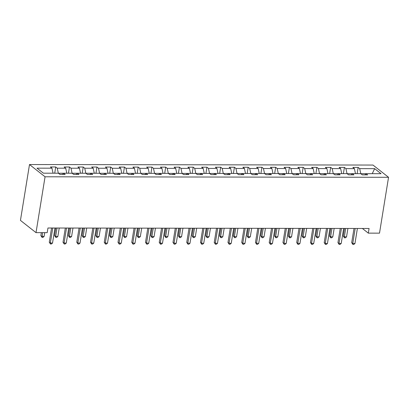 <?xml version="1.0" encoding="UTF-8"?>
<svg xmlns="http://www.w3.org/2000/svg" width="409" height="409" viewBox="0 0 409 409"><rect width="100%" height="100%" fill="white"/><g stroke="black" fill="none" stroke-linecap="round" stroke-linejoin="round"><path stroke-width="0.61" d="M45.062 176.785L36.012 232.644L20.45 220.395L29.499 164.541L372.988 165.052L388.55 177.296L45.062 176.785L29.499 164.541M374.664 168.656L359.685 168.636L358.146 167.424L352.86 167.419L354.399 168.626L345.937 168.615L344.404 167.404L339.112 167.399L340.651 168.605L332.19 168.595L330.656 167.383L325.37 167.378L326.903 168.585L318.442 168.574L316.909 167.363L311.622 167.358L313.156 168.564L304.695 168.554L303.161 167.342L297.875 167.337L299.408 168.544L290.952 168.534L289.414 167.322L284.127 167.317L285.661 168.523L277.205 168.513L275.666 167.301L270.38 167.296L271.919 168.503L263.457 168.493L261.924 167.281L256.632 167.276L258.171 168.482L249.71 168.472L248.176 167.261L242.89 167.255L244.424 168.462L235.962 168.452L234.429 167.24L229.142 167.235L230.676 168.442L222.215 168.431L220.681 167.22L215.395 167.215L216.928 168.421L208.472 168.411L206.934 167.199L201.647 167.194L203.181 168.401L194.725 168.39L193.186 167.179L187.9 167.174L189.439 168.38L180.977 168.37L179.444 167.158L174.152 167.153L175.691 168.36L167.23 168.35L165.696 167.138L160.41 167.133L161.944 168.339L153.482 168.329L151.949 167.117L146.662 167.112L148.196 168.319L139.735 168.309L138.201 167.097L132.915 167.092L134.449 168.298L125.992 168.288L124.454 167.077L119.167 167.071L120.701 168.278L112.245 168.268L110.706 167.056L105.42 167.051L106.959 168.257L98.497 168.247L96.964 167.036L91.672 167.03L93.211 168.237L84.75 168.227L83.216 167.015L77.93 167.01L79.464 168.217L71.002 168.206L69.469 166.995L64.182 166.99L65.716 168.196L57.255 168.186L55.721 166.974L50.435 166.969L51.969 168.176L36.989 168.155L43.385 173.186L58.364 173.206L59.898 174.413L65.184 174.423L63.651 173.217L72.112 173.227L73.646 174.433L78.932 174.444L77.398 173.237L85.854 173.247L87.393 174.454L92.679 174.464L91.146 173.258L99.602 173.268L101.141 174.474L106.427 174.485L104.888 173.278L113.349 173.288L114.883 174.495L120.174 174.505L118.636 173.298L127.097 173.309L128.63 174.515L133.917 174.525L132.383 173.319L140.844 173.329L142.378 174.536L147.664 174.546L146.131 173.339L154.592 173.35L156.126 174.556L161.412 174.566L159.878 173.36L168.334 173.37L169.873 174.577L175.159 174.587L173.626 173.38L182.082 173.39L183.621 174.597L188.907 174.607L187.368 173.401L195.829 173.411L197.363 174.617L202.654 174.628L201.116 173.421L209.577 173.431L211.11 174.638L216.397 174.648L214.863 173.442L223.324 173.452L224.858 174.658L230.144 174.669L228.611 173.462L237.072 173.472L238.605 174.679L243.892 174.689L242.358 173.482L250.814 173.493L252.353 174.699L257.639 174.709L256.106 173.503L264.562 173.513L266.101 174.72L271.387 174.73L269.848 173.523L278.309 173.534L279.843 174.74L285.134 174.75L283.595 173.544L292.057 173.554L293.59 174.761L298.877 174.771L297.343 173.564L305.804 173.574L307.338 174.781L312.624 174.791L311.091 173.585L319.552 173.595L321.085 174.801L326.372 174.812L324.838 173.605L333.294 173.615L334.833 174.822L340.119 174.832L338.586 173.626L347.042 173.636L348.58 174.842L353.867 174.853L352.328 173.646L360.789 173.656L362.323 174.863L367.614 174.873L366.075 173.667L381.055 173.687L374.664 168.656L372.231 173.672M362.384 228.473L368.315 233.135L369.066 228.483L47.96 228.002L47.204 232.66L36.012 232.644M63.625 173.237L58.395 173.232M62.505 174.418L63.651 173.217M57.255 168.186L58.329 173.206M65.716 168.196L66.79 173.217M77.373 173.258L72.142 173.252M76.248 174.438L77.398 173.237M71.002 168.206L72.076 173.227M79.464 168.217L80.537 173.237M91.12 173.278L85.89 173.273M89.995 174.459L91.146 173.258M84.75 168.227L85.824 173.247M93.211 168.237L94.285 173.258M104.868 173.298L99.632 173.293M103.743 174.479L104.888 173.278M98.497 168.247L99.571 173.268M106.959 168.257L108.032 173.278M118.615 173.319L113.38 173.314M117.49 174.5L118.636 173.298M112.245 168.268L113.319 173.288M120.701 168.278L121.775 173.298M132.358 173.339L127.127 173.334M131.238 174.52L132.383 173.319M125.992 168.288L127.066 173.309M134.449 168.298L135.522 173.319M146.105 173.36L140.875 173.355M144.985 174.541L146.131 173.339M139.735 168.309L140.808 173.329M148.196 168.319L149.27 173.339M159.853 173.38L154.622 173.375M158.728 174.561L159.878 173.36M153.482 168.329L154.556 173.35M161.944 168.339L163.017 173.36M173.6 173.401L168.37 173.396M172.475 174.582L173.626 173.38M167.23 168.35L168.303 173.37M175.691 168.36L176.765 173.38M187.348 173.421L182.112 173.416M186.223 174.602L187.368 173.401M180.977 168.37L182.051 173.39M189.439 168.38L190.512 173.401M201.095 173.442L195.86 173.436M199.97 174.623L201.116 173.421M194.725 168.39L195.799 173.411M203.181 168.401L204.255 173.421M214.837 173.462L209.607 173.457M213.718 174.643L214.863 173.442M208.472 168.411L209.546 173.431M216.928 168.421L218.002 173.442M228.585 173.482L223.355 173.477M227.465 174.663L228.611 173.462M222.215 168.431L223.288 173.452M230.676 168.442L231.75 173.462M242.332 173.503L237.102 173.498M241.208 174.684L242.358 173.482M235.962 168.452L237.036 173.472M244.424 168.462L245.497 173.482M256.08 173.523L250.85 173.518M254.955 174.704L256.106 173.503M249.71 168.472L250.783 173.493M258.171 168.482L259.245 173.503M269.828 173.544L264.592 173.539M268.703 174.725L269.848 173.523M263.457 168.493L264.531 173.513M271.919 168.503L272.992 173.523M283.575 173.564L278.34 173.559M282.45 174.745L283.595 173.544M277.205 168.513L278.278 173.534M285.661 168.523L286.74 173.544M297.323 173.585L292.087 173.58M296.198 174.766L297.343 173.564M290.952 168.534L292.026 173.554M299.408 168.544L300.482 173.564M311.065 173.605L305.835 173.6M309.945 174.786L311.091 173.585M304.695 168.554L305.774 173.574M313.156 168.564L314.23 173.585M324.812 173.626L319.582 173.62M323.693 174.807L324.838 173.605M318.442 168.574L319.516 173.595M326.903 168.585L327.977 173.605M338.56 173.646L333.33 173.641M337.435 174.827L338.586 173.626M332.19 168.595L333.263 173.615M340.651 168.605L341.725 173.626M352.307 173.667L347.072 173.661M351.183 174.847L352.328 173.646M345.937 168.615L347.011 173.636M354.399 168.626L355.472 173.646M366.055 173.687L360.82 173.682M364.93 174.868L366.075 173.667M359.685 168.636L360.758 173.656M368.315 233.135L379.501 233.156L388.55 177.296M51.969 168.176L53.042 173.196M358.146 167.424L357.139 173.651M344.404 167.404L343.391 173.631M330.656 167.383L329.649 173.61M316.909 167.363L315.901 173.59M303.161 167.342L302.154 173.569M289.414 167.322L288.406 173.549M275.666 167.301L274.659 173.528M261.924 167.281L260.911 173.508M248.176 167.261L247.169 173.488M234.429 167.24L233.421 173.467M220.681 167.22L219.674 173.447M206.934 167.199L205.926 173.426M193.186 167.179L192.179 173.406M179.444 167.158L178.431 173.385M165.696 167.138L164.689 173.365M151.949 167.117L150.941 173.344M138.201 167.097L137.194 173.324M124.454 167.077L123.446 173.304M110.706 167.056L109.699 173.283M96.964 167.036L95.951 173.263M83.216 167.015L82.209 173.242M69.469 166.995L68.461 173.222M55.721 166.974L54.714 173.201M354 228.462L351.699 242.665L352.752 243.493L355.186 228.462M354.956 243.498L353.785 244.459L352.901 244.459L352.752 243.493L354.956 243.498L357.389 228.467M352.901 244.459L351.699 242.665M344.521 228.447L343.289 236.049L344.337 236.877L346.541 236.877L347.906 228.452M345.702 228.447L344.337 236.877L344.49 237.839L343.289 236.049M346.541 236.877L345.37 237.839L344.49 237.839M340.252 228.442L337.952 242.644L339.005 243.473L341.438 228.442M341.208 243.478L340.037 244.439L339.153 244.439L339.005 243.473L341.208 243.478L343.642 228.447M339.153 244.439L337.952 242.644M326.51 228.421L324.209 242.624L325.257 243.452L327.691 228.421M327.461 243.457L326.29 244.418L325.406 244.418L325.257 243.452L327.461 243.457L329.894 228.427M325.406 244.418L324.209 242.624M330.774 228.427L329.542 236.029L330.595 236.857L332.798 236.857L334.163 228.432M331.96 228.427L330.595 236.857L330.743 237.818L329.542 236.029M332.798 236.857L331.622 237.818L330.743 237.818M317.026 228.406L315.794 236.008L316.847 236.837L319.051 236.837L320.416 228.411M318.212 228.406L316.847 236.837L316.995 237.798L315.794 236.008M319.051 236.837L317.875 237.798L316.995 237.798M312.762 228.401L310.462 242.603L311.51 243.432L313.948 228.401M313.713 243.437L312.542 244.398L311.663 244.398L311.51 243.432L313.713 243.437L316.152 228.406M311.663 244.398L310.462 242.603M299.015 228.38L296.714 242.583L297.767 243.411L300.201 228.38M299.966 243.416L298.795 244.377L297.916 244.377L297.767 243.411L299.966 243.416L302.404 228.386M297.916 244.377L296.714 242.583M285.267 228.36L282.967 242.563L284.02 243.391L286.453 228.36M286.223 243.396L285.047 244.357L284.168 244.357L284.02 243.391L286.223 243.396L288.657 228.365M284.168 244.357L282.967 242.563M303.279 228.386L302.046 235.988L303.1 236.816L305.303 236.816L306.668 228.391M304.465 228.386L303.1 236.816L303.248 237.777L302.046 235.988M305.303 236.816L304.132 237.777L303.248 237.777M289.531 228.365L288.299 235.967L289.352 236.796L291.556 236.796L292.921 228.37M290.717 228.365L289.352 236.796L289.5 237.757L288.299 235.967M291.556 236.796L290.385 237.757L289.5 237.757M275.784 228.345L274.557 235.947L275.605 236.775L277.808 236.775L279.173 228.35M276.97 228.345L275.605 236.775L275.758 237.736L274.557 235.947M277.808 236.775L276.637 237.736L275.758 237.736M271.52 228.34L269.219 242.542L270.272 243.37L272.706 228.34M272.476 243.375L271.3 244.337L270.421 244.337L270.272 243.37L272.476 243.375L274.909 228.345M270.421 244.337L269.219 242.542M262.041 228.324L260.809 235.927L261.857 236.755L264.061 236.755L265.426 228.329M263.222 228.324L261.857 236.755L262.011 237.716L260.809 235.927M264.061 236.755L262.89 237.716L262.011 237.716M257.772 228.319L255.472 242.522L256.525 243.35L258.958 228.319M258.728 243.355L257.558 244.316L256.673 244.316L256.525 243.35L258.728 243.355L261.162 228.324M256.673 244.316L255.472 242.522M248.294 228.304L247.062 235.906L248.115 236.734L250.318 236.734L251.683 228.309M249.48 228.304L248.115 236.734L248.263 237.695L247.062 235.906M250.318 236.734L249.142 237.695L248.263 237.695M244.03 228.299L241.729 242.501L242.777 243.329L245.211 228.299M244.981 243.335L243.81 244.296L242.926 244.296L242.777 243.329L244.981 243.335L247.414 228.304M242.926 244.296L241.729 242.501M234.546 228.283L233.314 235.886L234.367 236.714L236.571 236.714L237.936 228.288M235.732 228.283L234.367 236.714L234.515 237.675L233.314 235.886M236.571 236.714L235.395 237.675L234.515 237.675M230.282 228.278L227.982 242.481L229.03 243.309L231.468 228.278M231.233 243.314L230.062 244.275L229.183 244.275L229.03 243.309L231.233 243.314L233.672 228.283M229.183 244.275L227.982 242.481M220.799 228.263L219.567 235.865L220.62 236.693L222.823 236.693L224.188 228.268M221.985 228.263L220.62 236.693L220.768 237.655L219.567 235.865M222.823 236.693L221.652 237.655L220.768 237.655M216.535 228.258L214.234 242.46L215.287 243.289L217.721 228.258M217.486 243.294L216.315 244.255L215.436 244.255L215.287 243.289L217.486 243.294L219.924 228.263M215.436 244.255L214.234 242.46M207.051 228.242L205.819 235.845L206.872 236.673L209.076 236.673L210.441 228.248M208.237 228.242L206.872 236.673L207.02 237.634L205.819 235.845M209.076 236.673L207.905 237.634L207.02 237.634M202.787 228.237L200.487 242.44L201.54 243.268L203.973 228.237M203.743 243.273L202.567 244.234L201.688 244.234L201.54 243.268L203.743 243.273L206.177 228.242M201.688 244.234L200.487 242.44M193.304 228.222L192.077 235.824L193.125 236.653L195.328 236.653L196.693 228.227M194.49 228.222L193.125 236.653L193.278 237.614L192.077 235.824M195.328 236.653L194.157 237.614L193.278 237.614M189.04 228.217L186.739 242.419L187.792 243.248L190.226 228.217M189.996 243.253L188.82 244.214L187.941 244.214L187.792 243.248L189.996 243.253L192.429 228.222M187.941 244.214L186.739 242.419M179.561 228.202L178.329 235.804L179.377 236.632L181.581 236.632L182.946 228.207M180.742 228.202L179.377 236.632L179.531 237.593L178.329 235.804M181.581 236.632L180.41 237.593L179.531 237.593M175.292 228.196L172.992 242.399L174.045 243.227L176.478 228.196M176.248 243.232L175.078 244.193L174.193 244.193L174.045 243.227L176.248 243.232L178.682 228.202M174.193 244.193L172.992 242.399M165.814 228.181L164.582 235.783L165.635 236.612L167.838 236.612L169.203 228.186M167 228.181L165.635 236.612L165.783 237.573L164.582 235.783M167.838 236.612L166.662 237.573L165.783 237.573M161.55 228.176L159.249 242.379L160.297 243.207L162.731 228.176M162.501 243.212L161.33 244.173L160.446 244.173L160.297 243.207L162.501 243.212L164.934 228.181M160.446 244.173L159.249 242.379M152.066 228.161L150.834 235.763L151.887 236.591L154.091 236.591L155.456 228.166M153.252 228.161L151.887 236.591L152.036 237.552L150.834 235.763M154.091 236.591L152.915 237.552L152.036 237.552M147.802 228.156L145.502 242.358L146.55 243.186L148.988 228.156M148.753 243.191L147.583 244.153L146.703 244.153L146.55 243.186L148.753 243.191L151.192 228.161M146.703 244.153L145.502 242.358M138.319 228.14L137.087 235.742L138.14 236.571L140.343 236.571L141.708 228.145M139.505 228.14L138.14 236.571L138.288 237.532L137.087 235.742M140.343 236.571L139.172 237.532L138.288 237.532M134.055 228.135L131.754 242.338L132.807 243.166L135.241 228.135M135.006 243.171L133.835 244.132L132.956 244.132L132.807 243.166L135.006 243.171L137.444 228.14M132.956 244.132L131.754 242.338M124.571 228.12L123.339 235.722L124.392 236.55L126.596 236.55L127.961 228.125M125.757 228.12L124.392 236.55L124.54 237.511L123.339 235.722M126.596 236.55L125.425 237.511L124.54 237.511M120.307 228.115L118.007 242.317L119.06 243.145L121.493 228.115M121.263 243.15L120.088 244.112L119.208 244.112L119.06 243.145L121.263 243.15L123.697 228.12M119.208 244.112L118.007 242.317M110.824 228.099L109.597 235.702L110.645 236.53L112.848 236.53L114.213 228.104M112.01 228.099L110.645 236.53L110.793 237.491L109.597 235.702M112.848 236.53L111.677 237.491L110.793 237.491M106.56 228.094L104.259 242.297L105.312 243.125L107.746 228.094M107.516 243.13L106.34 244.091L105.461 244.091L105.312 243.125L107.516 243.13L109.949 228.099M105.461 244.091L104.259 242.297M97.081 228.079L95.849 235.681L96.897 236.509L99.101 236.509L100.466 228.084M98.262 228.079L96.897 236.509L97.051 237.471L95.849 235.681M99.101 236.509L97.93 237.471L97.051 237.471M92.812 228.074L90.512 242.276L91.565 243.104L93.998 228.074M93.768 243.11L92.598 244.071L91.713 244.071L91.565 243.104L93.768 243.11L96.202 228.079M91.713 244.071L90.512 242.276M83.334 228.058L82.102 235.661L83.155 236.489L85.358 236.489L86.718 228.064M84.52 228.058L83.155 236.489L83.303 237.45L82.102 235.661M85.358 236.489L84.182 237.45L83.303 237.45M79.07 228.053L76.769 242.256L77.817 243.084L80.251 228.053M80.021 243.089L78.85 244.05L77.966 244.05L77.817 243.084L80.021 243.089L82.454 228.058M77.966 244.05L76.769 242.256M69.586 228.038L68.354 235.64L69.407 236.468L71.611 236.468L72.976 228.043M70.772 228.038L69.407 236.468L69.556 237.43L68.354 235.64M71.611 236.468L70.435 237.43L69.556 237.43M65.322 228.033L63.022 242.235L64.07 243.064L66.509 228.033M66.273 243.069L65.103 244.03L64.223 244.03L64.07 243.064L66.273 243.069L68.707 228.038M64.223 244.03L63.022 242.235M55.839 228.017L54.607 235.62L55.66 236.448L57.863 236.448L59.228 228.023M57.025 228.017L55.66 236.448L55.808 237.409L54.607 235.62M57.863 236.448L56.693 237.409L55.808 237.409M51.575 228.012L49.274 242.215L50.327 243.043L52.761 228.012M52.526 243.048L51.355 244.009L50.476 244.009L50.327 243.043L52.526 243.048L54.964 228.017M50.476 244.009L49.274 242.215M41.34 232.649L40.859 235.599L41.912 236.428L44.116 236.428L44.729 232.655M42.526 232.655L42.061 237.389L40.859 235.599M44.116 236.428L42.945 237.389L42.061 237.389"/></g></svg>
